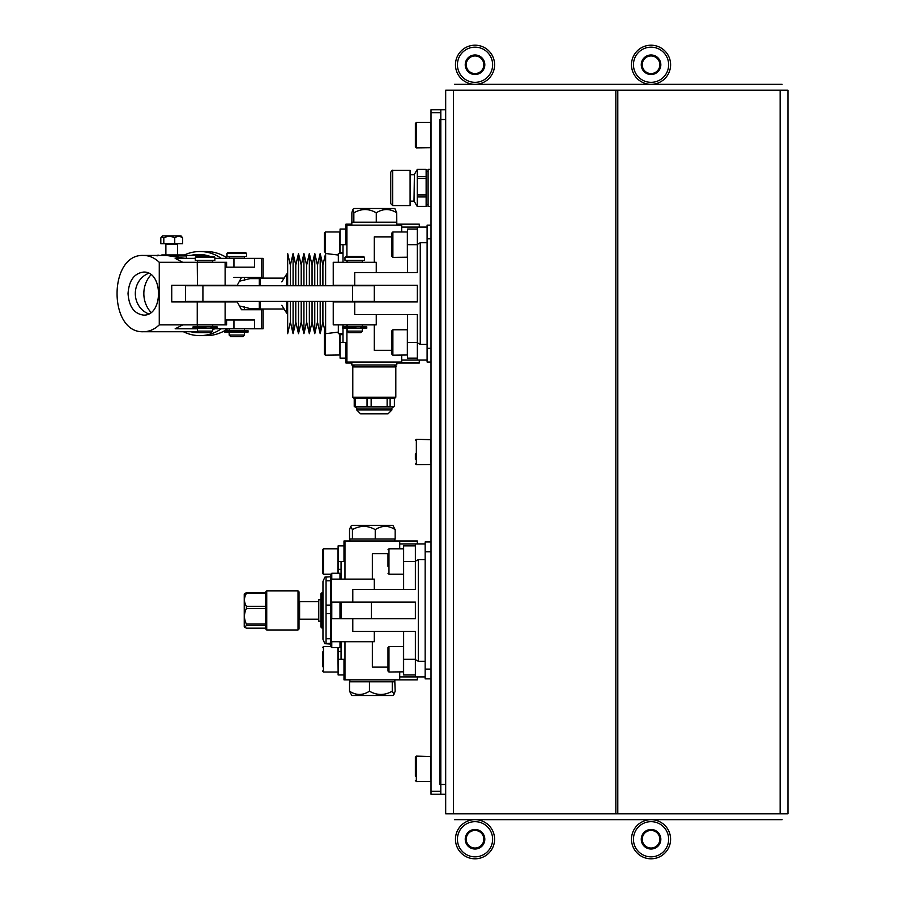 <?xml version="1.0" encoding="UTF-8"?>
<svg xmlns="http://www.w3.org/2000/svg" width="904" height="904" viewBox="0 0 904 904"><rect width="100%" height="100%" fill="white"/><g stroke="black" fill="none" stroke-linecap="round" stroke-linejoin="round"><path stroke-width="1.36" d="M651.049 858.8A19.56 19.56 0 0 1 634.111 829.465A19.56 19.56 0 0 1 667.977 829.465A19.56 19.56 0 0 1 651.049 858.8M651.049 849.025A9.774 9.774 0 0 1 642.574 834.358A9.774 9.774 0 0 1 659.513 834.358A9.774 9.774 0 0 1 651.049 849.025M651.049 856.845A17.605 17.605 0 0 1 635.806 830.437A17.605 17.605 0 0 1 666.293 830.437A17.605 17.605 0 0 1 651.049 856.845M651.049 848.042A8.803 8.803 0 0 1 643.422 834.844A8.803 8.803 0 0 1 658.666 834.844A8.803 8.803 0 0 1 651.049 848.042M475.029 84.321A19.56 19.56 0 0 1 458.091 54.974A19.56 19.56 0 0 1 491.968 54.974A19.56 19.56 0 0 1 475.029 84.321M475.029 74.535A9.774 9.774 0 0 1 466.554 59.867A9.774 9.774 0 0 1 483.493 59.867A9.774 9.774 0 0 1 475.029 74.535M475.029 82.354A17.605 17.605 0 0 1 459.786 55.958A17.605 17.605 0 0 1 490.273 55.958A17.605 17.605 0 0 1 475.029 82.354M475.029 73.563A8.803 8.803 0 0 1 467.402 60.353A8.803 8.803 0 0 1 482.646 60.353A8.803 8.803 0 0 1 475.029 73.563M475.029 819.679A19.56 19.56 0 0 1 491.968 849.025A19.56 19.56 0 0 1 458.091 849.025A19.56 19.56 0 0 1 475.029 819.679M475.029 829.465A9.774 9.774 0 0 1 483.493 844.133A9.774 9.774 0 0 1 466.554 844.133A9.774 9.774 0 0 1 475.029 829.465M475.029 821.646A17.605 17.605 0 0 1 490.273 848.042A17.605 17.605 0 0 1 459.786 848.042A17.605 17.605 0 0 1 475.029 821.646M475.029 830.437A8.803 8.803 0 0 1 482.646 843.647A8.803 8.803 0 0 1 467.402 843.647A8.803 8.803 0 0 1 475.029 830.437M651.049 84.321A19.56 19.56 0 0 1 634.111 54.974A19.56 19.56 0 0 1 667.977 54.974A19.56 19.56 0 0 1 651.049 84.321M651.049 74.535A9.774 9.774 0 0 1 642.574 59.867A9.774 9.774 0 0 1 659.513 59.867A9.774 9.774 0 0 1 651.049 74.535M651.049 82.354A17.605 17.605 0 0 1 635.806 55.958A17.605 17.605 0 0 1 666.293 55.958A17.605 17.605 0 0 1 651.049 82.354M651.049 73.563A8.803 8.803 0 0 1 643.422 60.353A8.803 8.803 0 0 1 658.666 60.353A8.803 8.803 0 0 1 651.049 73.563M431.016 362.029L427.106 362.029L427.106 348.345L431.016 348.345M427.106 225.13L431.016 225.13L427.106 225.13L427.106 348.345M391.907 347.351L391.907 335.147M392.878 355.193L392.878 329.768L391.907 330.74L391.907 354.21L392.878 355.193L407.546 354.989M415.377 136.99L415.377 127.837M415.377 146.9L416.348 147.883L416.348 122.458L415.377 123.43L415.377 146.9L416.348 147.883L431.016 147.68M415.377 776.174L415.377 757.1L415.377 776.174M415.377 453.819L415.377 459.334M431.016 169.387L428.089 169.387L428.089 206.553L431.016 206.553M417.275 169.398L426.134 169.398L426.134 196.948L417.275 196.948L417.275 206.553L414.394 201.569L414.394 174.382L417.275 169.398L417.275 196.948M426.134 196.948L426.134 206.372L417.275 206.372M426.134 194.914L417.275 194.914M426.134 178.37L417.275 178.37M426.134 176.517L417.275 176.517M426.134 206.372L417.275 206.553M390.731 172.37L390.731 203.615L390.731 172.37M392.686 205.57L392.686 170.37L410.088 170.37L410.088 205.57L392.686 205.57L390.731 203.615M431.016 791.328L440.802 791.328L440.802 794.254L431.016 794.254L431.016 109.746L445.683 109.746M440.802 791.328L440.802 109.746M440.802 794.254L445.683 794.254M445.683 784.48L439.819 784.48L439.819 119.52L445.683 119.52M391.907 252.024L391.907 249.572M392.878 257.403L392.878 231.978L391.907 232.949L391.907 256.42L392.878 257.403L407.546 257.211M387.997 666.644L387.997 651.976M388.969 672.022L388.969 646.597L387.997 647.58L387.997 671.05L388.969 672.022L403.636 671.83M387.997 554.186L387.997 566.401M323.451 574.232L323.451 548.807L322.479 549.79L322.479 573.26L323.451 574.232L330.785 574.232L331.768 573.26L331.768 579.125M324.434 252.024L324.434 232.949L324.434 252.024M322.479 651.976L322.479 666.644M324.434 349.814L324.434 335.147M325.406 329.768L324.434 330.74L324.434 354.21L325.406 355.193L340.073 354.989M394.833 540.987L394.833 539.033L349.532 539.033L349.532 529.642L350.684 526.467L352.424 529.642C360.029 525.314 367.634 525.314 375.239 529.642C381.94 525.314 388.573 525.314 395.161 529.642L392.878 525.337L351.814 525.337L350.684 526.467M394.833 679.842L394.833 681.808L349.859 681.808L349.859 679.842M395.161 539.033L395.161 529.642M375.239 539.033L375.239 529.642M352.424 539.033L352.424 529.642M392.268 681.808L392.268 691.187L394.008 694.362L395.161 691.187L394.833 681.808M392.268 691.187C384.663 695.526 377.058 695.526 369.453 691.187C362.764 695.526 356.119 695.526 349.532 691.187L351.814 695.492L392.878 695.492L394.008 694.362M349.532 681.808L349.532 691.187M369.453 681.808L369.453 691.187M266.736 624.766L266.736 629.975L298.026 629.975L298.026 590.854L266.736 590.854L266.736 624.766M266.736 590.854L265.753 591.837L265.753 628.992L266.736 629.975M244.249 593.984L244.249 626.845L244.668 627.263L246.397 625.478L246.397 624.054C243.831 618.89 243.831 613.714 246.397 608.528L246.397 606.301C243.831 602.041 243.831 597.759 246.397 593.465L246.397 592.674L244.249 593.984M265.753 628.167L246.397 628.167L244.668 627.263M265.753 606.301L246.397 606.301M265.753 608.528L246.397 608.528M265.753 592.674L246.397 592.674M265.753 593.465L246.397 593.465M265.753 624.054L246.397 624.054M265.753 625.478L246.397 625.478M298.026 590.854L299.009 591.837L299.009 628.992L298.026 629.975M339.983 579.125L339.983 573.26L331.768 573.26M331.768 641.704L331.768 647.58L339.983 647.58L339.983 641.704M339.983 618.731L339.983 602.109M331.768 602.109L331.768 618.731M330.785 643.23L330.785 638.744L326.05 638.744L326.05 613.613L330.785 613.613L330.785 605.092L326.05 605.092L326.05 580.797L330.785 580.797L330.785 576.763L324.818 577.159L322.965 581.532L322.965 639.297L324.818 643.682L330.785 643.23L330.785 646.597L331.768 647.58M330.785 644.077L324.818 643.682M326.05 576.763L326.05 580.797M326.05 605.092L326.05 613.613M326.05 638.744L326.05 643.23M330.785 576.763L330.785 574.232M330.785 605.092L330.785 580.797M330.785 638.744L330.785 613.613M341.057 573.452L340.073 573.452L340.073 579.125M340.073 602.109L340.073 618.731M340.073 641.704L340.073 647.377L341.057 647.377M318.558 601.612L299.009 601.612L299.597 601.612L299.597 619.217L299.009 619.217L318.558 619.217M318.762 599.657L318.762 621.172L318.558 599.861L320.909 599.657M431.016 541.971L425.151 541.971L425.151 678.87L431.016 678.87L425.151 678.87M321.892 628.02L321.892 592.821L320.909 593.792L320.909 627.037L322.479 628.02M322.965 631.444L322.965 589.397M374.301 631.444L374.301 641.704L331.271 641.704L331.271 618.731L352.786 618.731L352.786 631.444L415.377 631.444L415.377 659.615L418.303 661.265L418.303 559.565L415.377 561.226L415.377 589.397L352.786 589.397L352.786 602.109L331.271 602.109L331.271 579.125L374.301 579.125L374.301 589.397M341.057 602.109L341.057 618.731M344.966 561.52L341.057 561.52L341.057 579.125M341.057 641.704L341.057 659.31L344.966 659.31M344.966 641.704L344.966 679.842L417.332 679.842L417.332 676.915L425.151 676.915L415.377 676.915L415.377 659.615M399.726 543.925L415.377 543.925L415.377 561.226M399.726 548.807L399.726 540.987L343.983 540.987L343.983 561.52L343.983 540.987M387.997 553.7L372.346 553.7L372.346 579.125M387.997 667.129L372.346 667.129L372.346 641.704M415.377 674.96L403.636 674.96L403.636 631.444M403.636 589.397L403.636 545.88L415.377 545.88M352.786 618.731L415.377 618.731L415.377 602.109L352.786 602.109M371.374 618.731L371.374 602.109M338.119 545.88L343.983 545.88L338.119 545.88L338.119 573.26M338.119 674.96L343.983 674.96L338.119 674.96L338.119 659.31L343.983 659.31L343.983 679.842L343.983 659.31M415.377 543.925L425.151 543.925M341.057 651.49L338.119 651.49L338.119 659.31M338.119 651.49L338.119 647.58M399.726 676.915L417.332 676.915L417.332 679.842M344.966 679.842L343.983 679.842M417.332 543.925L417.332 540.987L399.726 540.987M356.696 407.998L391.907 407.998L394.393 406.416L354.221 406.416L356.696 407.998L356.696 409.953L360.617 413.862L387.997 413.862L360.617 413.862M367.047 398.212L367.047 406.416M387.127 406.416L387.127 398.212L371.148 398.212L371.148 406.416M355.328 406.416L355.328 398.212L354.221 398.212L354.221 406.416M394.393 398.212L394.393 406.416M390.121 398.212L390.121 406.416M352.786 397.24L395.816 397.24L394.833 398.212L353.769 398.212L352.786 397.24L352.786 366.922C352.277 366.459 352.933 365.804 354.741 364.967M351.814 362.029L351.814 364.967L396.799 364.967L396.799 362.029M396.732 222.192L376.267 222.192L376.267 212.813C383.093 208.474 389.918 208.474 396.732 212.813L396.799 225.13M351.814 225.13L351.814 222.192L387.85 222.192M260.149 285.754L260.149 278.127L259.301 278.624L259.301 285.754M259.301 301.405L259.301 308.546L260.149 309.032L260.149 301.405M259.301 278.624L250.046 278.624L239.458 281.189M239.458 305.97L250.046 308.546L259.301 308.546M286.681 301.405L286.681 313.146L287.664 313.146M281.799 281.878L286.681 274.025L286.681 285.754M290.376 285.754L290.376 265.109L287.664 253.493L287.664 285.754M287.664 301.405L287.664 333.678L290.376 322.05L293.088 333.678L293.088 301.405M290.376 301.405L290.376 322.05M290.376 265.109L293.088 253.493L293.088 285.754M295.789 301.405L295.789 322.05L293.088 333.678M293.088 253.493L295.789 265.109L295.789 285.754M298.501 301.405L298.501 333.678L295.789 322.05M295.789 265.109L298.501 253.493L298.501 285.754M301.213 301.405L301.213 322.05L298.501 333.678M298.501 253.493L301.213 265.109L301.213 285.754M303.925 301.405L303.925 333.678L301.213 322.05M301.213 265.109L303.925 253.493L303.925 285.754M306.637 301.405L306.637 322.05L303.925 333.678M303.925 253.493L306.637 265.109L306.637 285.754M309.349 301.405L309.349 333.678L306.637 322.05M306.637 265.109L309.349 253.493L309.349 285.754M312.049 301.405L312.049 322.05L309.349 333.678M309.349 253.493L312.049 265.109L312.049 285.754M314.761 301.405L314.761 333.678L312.049 322.05M312.049 265.109L314.761 253.493L314.761 285.754M317.473 301.405L317.473 322.05L314.761 333.678M314.761 253.493L317.473 265.109L317.473 285.754M320.185 301.405L320.185 333.678L317.473 322.05M317.473 265.109L320.185 253.493L320.185 285.754M322.897 301.405L322.897 322.05L320.185 333.678M320.185 253.493L322.897 265.109L322.897 285.754M325.609 301.405L325.609 333.678L322.897 322.05M322.897 265.109L325.609 253.493L325.609 285.754M338.322 324.875L338.322 333.678L343.011 333.678M343.011 253.493L338.322 253.493L338.322 262.296M182.664 237.888L182.664 243.707L174.743 243.707L174.743 237.888C177.365 235.921 179.998 235.921 182.664 237.888L181.026 235.887L162.449 235.887L161.59 236.746L163.816 237.888L163.816 243.707L160.81 243.707L160.81 237.888L161.59 236.746M174.743 237.888C171.093 235.921 167.455 235.921 163.816 237.888M174.743 243.707L163.816 243.707M177.602 254.962L177.602 244.103L165.873 244.103L165.873 254.962L161.906 254.962A0.983 0.701 90 0 0 161.296 255.448M229.164 335.045L230.723 336.604L242.848 336.604L244.419 335.045L229.164 335.045L229.164 332.31L244.419 332.31L244.419 335.045M227.006 253.493L227.989 252.51L245.594 252.51L246.566 253.493L227.006 253.493L227.006 256.42L246.566 256.42L246.566 253.493M244.419 258.374L244.419 256.815L229.164 256.815L229.164 258.374M376.267 212.813C368.855 208.474 361.385 208.474 353.837 212.813L352.718 209.558L351.871 212.813L351.871 222.192M352.718 209.558L353.769 208.508L394.833 208.508L396.732 212.813M376.267 222.192L353.837 222.192L353.837 212.813M347.113 331.135L348.684 332.695L360.809 332.695L362.368 331.135L347.113 331.135L347.113 328.401L362.368 328.401L362.368 331.135M344.966 257.403L345.949 256.42L363.544 256.42L364.527 257.403L344.966 257.403L344.966 260.329L364.527 260.329L364.527 257.403M362.368 324.875L362.368 326.83L355.554 326.83L355.554 328.197L342.718 328.197L342.718 326.83L355.554 326.83M362.368 262.296L362.368 260.725L347.113 260.725L347.113 262.296M190.71 331.723A39.121 36.431 -90 0 0 199.016 332.695L211.152 332.695L212.711 331.135L197.456 331.135L197.456 328.401L212.711 328.401L212.711 331.135M195.309 257.403L196.281 256.42L213.886 256.42L214.858 257.403L195.309 257.403L195.309 260.329L214.858 260.329L214.858 257.403M202.202 324.875L212.711 324.875L212.711 326.83L205.592 326.83L205.592 328.197L193.06 328.197L193.06 326.83L205.592 326.83M202.202 262.296L212.711 262.296L212.711 260.725L197.456 260.725L197.456 262.296L159.262 262.296C154.527 257.798 149.284 255.516 143.544 255.448L166.392 255.448L185.399 258.374L186.405 257.968L186.405 255.934L185.422 254.962L181.568 254.962M202.914 301.405L374.301 301.405L374.301 285.754L185.523 285.754L185.523 301.405L202.914 301.405L202.914 285.754M245.515 330.74L245.865 332.107L224.757 332.107L224.757 330.74L245.515 330.74L244.995 332.107M245.865 332.107L248.046 332.107L245.865 332.107M245.865 330.74L248.046 330.74L248.046 332.107M211.457 326.83L213.785 326.83L213.785 328.197L211.457 328.197L211.457 326.83M206.361 328.197L205.592 328.197L206.361 328.197M213.785 328.197L216.124 328.197L213.785 328.197M216.124 326.83L217.107 326.83L217.107 328.197L216.124 328.197L216.124 326.83L213.785 326.83M361.159 326.83L363.544 326.83L363.544 328.197L361.159 328.197L361.159 326.83M356.278 328.197L355.554 328.197L356.278 328.197M363.544 328.197L365.894 328.197L363.544 328.197M365.894 326.83L366.775 326.83L366.775 328.197L365.894 328.197L365.894 326.83L363.544 326.83M376.256 314.603L376.256 324.875L333.237 324.875L333.237 301.891L354.741 301.891L354.741 314.603L417.332 314.603L417.332 342.774L420.258 344.435L420.258 242.735L417.332 244.385L417.332 272.556L354.741 272.556L354.741 285.268L333.237 285.268L333.237 262.296L376.256 262.296L376.256 272.556M346.921 244.69L343.011 244.69L343.011 262.296M343.011 324.875L343.011 326.83M343.011 328.197L343.011 342.48L346.921 342.48M346.921 328.197L346.921 362.029L401.681 362.029L401.681 355.193M419.286 363.012L419.286 360.074L419.286 363.012L396.799 363.012M351.814 363.012L345.949 363.012L345.949 342.48L340.073 342.48L340.073 358.12L345.949 358.12L340.073 358.12M417.332 342.774L417.332 360.074L427.106 360.074M401.681 227.085L417.332 227.085L417.332 244.385M401.681 231.978L401.681 225.13L346.921 225.13L346.921 256.42M391.907 236.871L374.301 236.871L374.301 262.296M391.907 350.3L374.301 350.3L374.301 324.875M417.332 358.12L407.546 358.12L407.546 314.603M407.546 272.556L407.546 229.04L417.332 229.04M354.741 301.891L417.332 301.891L417.332 285.268L354.741 285.268M340.073 229.04L345.949 229.04L340.073 229.04L340.073 253.493M417.332 227.085L427.106 227.085M343.011 334.649L340.073 334.649L340.073 342.48M340.073 334.649L340.073 333.678M340.073 244.69L345.949 244.69L345.949 224.158L351.814 224.158M401.681 360.074L417.332 360.074M419.286 227.085L419.286 224.158L396.799 224.158M345.949 244.69L345.949 224.158M261.629 328.785L261.629 309.722L263.109 309.722L263.109 328.785L212.711 328.785M226.599 319.982L226.599 324.875L197.242 324.875L197.456 326.83M225.119 324.875L225.119 319.982L254.499 319.982L254.499 328.785M143.544 255.448C108.231 253.606 108.231 333.565 143.544 331.723C149.284 331.655 154.527 329.372 159.262 324.875L197.242 324.875L197.242 301.891L171.749 301.891L171.749 285.268L237.232 285.268L241.504 277.449L263.109 277.449L263.109 258.374L233.955 258.374L233.955 267.177M226.599 267.177L226.599 262.296L197.242 262.296L197.456 285.754M254.499 258.374L254.499 267.177L225.119 267.177L225.119 262.296M212.711 301.405L197.242 301.891L237.232 301.891L241.504 309.722L255.809 309.722M206.801 256.42A38.137 35.516 -90 0 0 198.812 255.448L186.269 255.448M197.456 328.785L175.15 328.785L182.744 324.875M182.744 262.296L175.15 258.374L195.309 258.374M214.858 258.374L233.955 258.374M186.405 255.934L172.54 255.934L172.494 254.962L185.422 254.962M161.906 254.962L172.494 254.962M151.024 274.737A26.894 25.041 -90 0 0 143.838 293.585A26.894 25.041 -90 0 0 151.024 312.434M183.388 331.723A42.047 39.154 -90 0 0 199.874 335.633L206.293 335.633A42.047 39.154 -90 0 0 227.706 328.785M227.706 258.374A42.047 39.154 -90 0 0 206.293 251.538L199.874 251.538A42.047 39.154 -90 0 0 184.405 254.962M199.874 335.633A42.047 39.154 -90 0 0 221.288 328.785M221.288 258.374A42.047 39.154 -90 0 0 199.874 251.538M212.711 329.734A39.121 36.431 -90 0 0 214.689 328.785M210.18 256.42A39.121 36.431 -90 0 0 190.71 255.448M128.04 293.585C128.978 280.545 134.142 273.37 143.544 272.07C163.466 271.03 163.466 316.14 143.544 315.101C134.142 313.79 128.978 306.625 128.04 293.585M148.697 313.88A21.515 20.035 90 0 1 135.317 293.585A21.515 20.035 90 0 1 148.697 273.29M261.629 309.722L241.504 309.722M255.809 277.449L233.899 277.449M159.262 324.875L159.262 262.296M445.683 813.815L445.683 90.185L453.514 90.185L453.514 813.815L445.683 813.815M453.514 813.815L615.839 813.815L615.839 90.185L453.514 90.185M780.129 90.185L787.949 90.185L787.949 813.815L780.129 813.815L780.129 90.185L617.794 90.185L617.794 813.815L780.129 813.815M615.839 90.185L617.794 90.185L615.839 90.185M617.794 813.815L615.839 813.815L617.794 813.815M454.486 84.321L779.146 84.321L454.486 84.321M782.084 84.321L779.146 84.321L782.084 84.321M454.486 819.679L782.084 819.679L454.486 819.679M427.106 238.825L431.016 238.825M392.878 329.768L407.354 329.768L407.354 355.193M416.348 122.458L430.824 122.458L430.824 147.883M430.824 756.524L431.016 781.35L416.348 781.542L415.377 780.57L416.348 781.542L416.348 756.117L415.377 757.1L416.348 756.117L430.824 756.524M430.824 439.683L431.016 464.52L416.348 464.712L415.377 463.729L416.348 464.712L416.348 439.287L415.377 440.271L416.348 439.287L430.824 439.683M410.088 201.174L414.009 201.174L414.394 174.382M431.016 112.672L440.802 112.672M392.878 231.978L407.354 231.978L407.354 257.403M388.969 646.597L403.444 646.597L403.444 672.022M387.997 573.26L388.969 574.232L388.969 548.807L403.444 548.807L403.636 574.04M323.451 548.807L337.926 548.807L337.926 573.26M325.406 254.329L325.406 231.978L339.881 231.978L339.881 253.493M337.926 647.58L338.119 671.83M322.479 647.58L323.451 646.597L323.451 672.022L322.479 671.05M339.881 333.678L339.881 355.193M325.406 332.841L325.406 355.193M425.151 551.745L431.016 551.745M425.151 669.096L431.016 669.096M418.303 661.265L425.151 661.265M418.303 559.565L425.151 559.565M403.636 659.31L415.377 659.31M403.636 561.52L415.377 561.52M341.057 569.351L338.119 569.351M338.119 561.52L343.983 561.52M391.907 407.998L391.907 409.953L356.696 409.953M395.816 397.24L395.816 366.922L352.786 366.922M352.571 301.405L352.571 285.754M420.258 344.435L427.106 344.435M420.258 242.735L427.106 242.735M407.546 342.48L417.332 342.48M407.546 244.69L417.332 244.69M343.011 252.51L340.073 252.51M233.955 328.785L233.955 319.982M225.119 285.268L225.119 267.177M261.629 277.449L261.629 258.374M225.119 319.982L225.119 301.891M410.088 174.766L414.009 174.766M426.134 204.598L428.089 204.598M426.134 171.342L428.089 171.342M392.686 170.37C392.279 169.828 391.624 170.483 390.731 172.325M388.969 548.807L387.997 549.79M388.969 574.232L403.444 574.232M325.406 257.403L324.434 256.42M325.406 231.978L324.434 232.949M323.451 672.022L337.926 672.022M323.451 646.597L330.785 646.597M349.859 539.033L349.859 540.987M320.909 621.172L318.762 621.172M321.892 592.821L322.479 592.821M399.726 672.022L399.726 679.842M344.966 579.125L344.966 540.987M391.907 409.953L387.997 413.862M395.816 366.922C396.37 366.527 395.715 365.883 393.861 364.967M284.127 278.127L260.149 278.127M284.127 309.032L260.149 309.032M286.681 274.025L287.664 274.025M281.799 305.292L286.681 313.146M338.322 255.052L325.609 253.493M338.322 332.107L325.609 333.678M229.164 328.785L229.164 330.74M244.419 277.449L244.419 280.33M244.419 306.84L244.419 309.722M244.419 328.785L244.419 330.74M360.617 328.401L360.617 326.83M347.113 324.875L347.113 326.83M199.016 332.695L197.456 331.135M210.948 328.401L210.948 326.83M346.921 324.875L346.921 326.83M346.921 262.296L346.921 260.329M143.544 331.723L198.044 331.723M157.07 255.934L158.042 254.962"/></g></svg>
